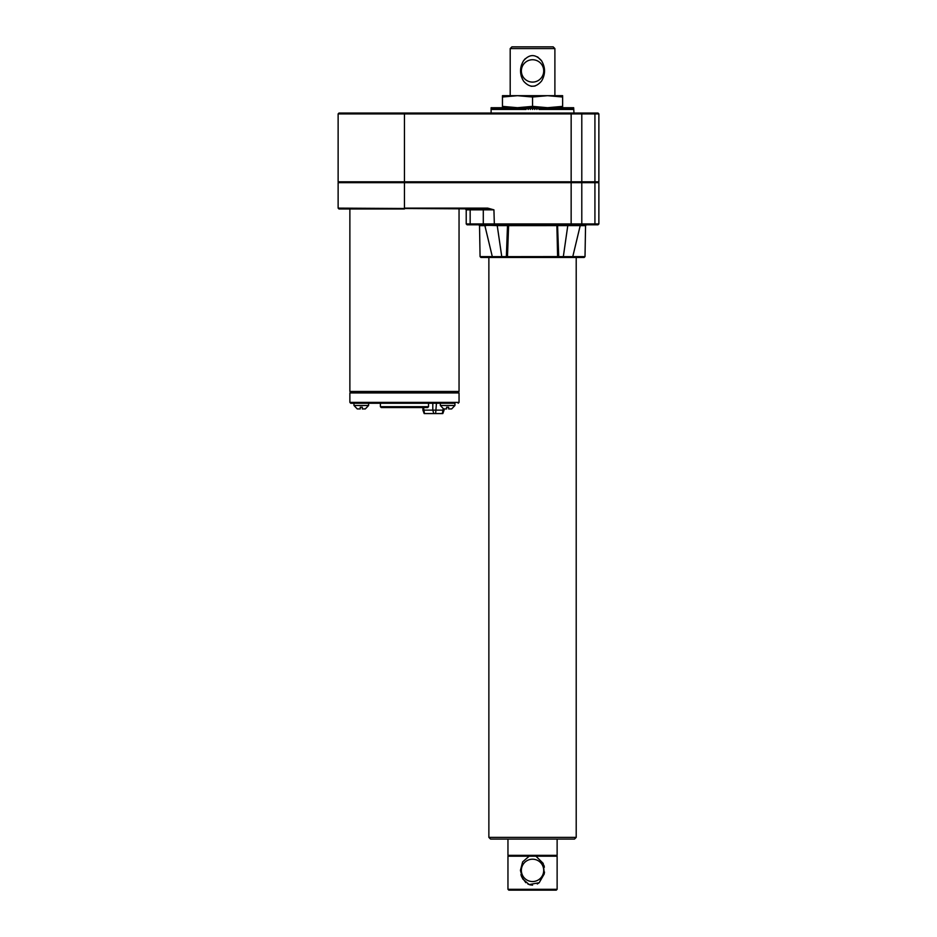 <?xml version="1.0" encoding="UTF-8"?>
<svg xmlns="http://www.w3.org/2000/svg" width="937" height="937" viewBox="0 0 937 937"><rect width="100%" height="100%" fill="white"/><g stroke="black" fill="none" stroke-linecap="round" stroke-linejoin="round"><path stroke-width="1.41" d="M529.147 856.195L535.941 856.195L543.202 863.387L544.315 873.811L539.185 882.724L529.147 884.563L522.659 878.883L520.433 870.379L522.659 861.864L529.147 856.195L507.959 856.195L507.959 889.295L557.128 889.295L556.273 890.15L508.814 890.15L507.959 889.295M543.718 870.379A11.174 11.174 0 0 1 533.422 881.518A11.174 11.174 0 0 1 521.499 872.124A11.174 11.174 0 0 1 529.944 859.51A11.174 11.174 0 0 1 543.718 870.379M534.313 856.195L557.128 856.195L557.128 889.295M520.949 874.608L521.405 876.13M521.663 876.856L525.844 882.677M527.836 883.989L530.061 884.844M530.119 884.856L532.567 885.16M537.288 883.966L539.232 882.677M539.29 882.631L544.561 872.16M544.362 867.205L543.905 865.284M557.128 839.083L557.128 855.34L507.959 855.34L507.959 839.083M532.544 97.015L517.493 95.679L562.633 95.679L562.633 97.015L547.583 95.679L532.544 97.015L532.544 106.373L547.583 107.708L562.633 106.373L562.633 107.708M502.455 97.015L502.455 95.679L517.493 95.679L502.455 97.015L502.455 106.373L517.493 107.708L532.544 106.373M525.095 62.592A11.174 11.174 0 0 1 543.284 74.011A11.174 11.174 0 0 1 526.594 80.383A11.174 11.174 0 0 1 525.095 62.592M523.502 60.811C529.417 53.948 535.39 53.877 541.434 60.6C545.51 67.37 545.557 74.187 541.574 81.039C535.683 87.891 529.71 87.961 523.654 81.25C519.578 74.48 519.531 67.663 523.502 60.811M554.891 48.572L553.17 46.85L511.907 46.85L510.196 48.572L554.891 48.572L554.891 95.679M521.487 64.993L521.277 65.672M520.995 66.832L520.726 68.354M520.55 71.06L520.773 73.8M521.101 75.487L521.347 76.424M521.359 76.436L522.483 79.282M531.138 86.286L535.027 86.052M544.502 71.985L544.526 70.802M541.668 60.94L537.615 56.923M525.188 58.738L523.549 60.741M357.243 408.919L353.975 405.487L368.592 405.487L368.592 403.25L428.525 403.25L428.525 406.693L427.67 407.548L381.242 407.548L427.67 407.548M444.079 408.93L444.079 410.137L432.8 410.137L432.8 403.25L454.937 403.25L454.937 405.487L440.331 405.487L443.588 408.919M349.876 402.395L459.048 402.395L459.048 392.943L349.876 392.943L349.876 402.395L350.731 403.25L454.937 403.25M469.355 208.974A0.855 0.808 -90 0 1 470.163 209.841L466.216 209.841L466.216 223.931L494.221 223.931L494.221 224.798L570.867 224.798L570.867 223.931L581.795 223.931L581.795 182.668L338.128 182.668L338.128 208.119L487.697 208.974L493.928 209.841L487.697 208.119L487.697 208.974M482.485 208.974A0.855 0.808 -90 0 1 483.293 209.841L493.928 209.841L494.361 224.798M349.876 208.974L349.876 391.479L459.048 391.479L459.048 208.974M338.128 208.119L338.983 208.974L404.456 208.974M338.128 113.904L338.983 113.037L598.017 113.037L598.872 113.904L598.872 181.813L338.128 181.813L338.128 113.904L594.925 113.904A0.855 0.808 -90 0 0 594.117 113.037M497.231 225.606L501.763 256.644L501.061 257.464L493.951 257.464M496.915 224.798L495.614 224.798M493.94 224.798L478.678 224.798L479.533 225.641L484.874 225.641M572.788 256.621L585.016 256.621L584.149 257.464L571.91 257.464L572.741 256.797L580.249 225.454L581.092 224.798L598.017 224.798L570.867 224.798M501.061 257.464L506.554 257.464L506.367 256.644L507.479 256.644L506.554 257.464L564.027 257.464L563.324 256.644L571.839 256.644M571.137 257.464L564.027 257.464M381.242 407.548L380.387 406.693L428.525 406.693M578.972 225.606L557.574 225.606L558.721 256.586L557.609 256.644L558.534 257.464L577.93 257.464M567.084 224.798L567.787 225.606L563.324 256.644L558.721 256.644L558.534 257.464M557.609 256.644L556.871 224.798A0.855 0.703 90 0 1 557.574 225.606L508.604 225.641L508.205 224.798A0.855 0.703 90 0 0 507.503 225.606L508.604 225.641L507.479 256.644L558.721 256.586M493.249 256.644L507.479 256.621M506.367 256.586L507.503 225.606L497.301 225.606L498.004 224.798M497.301 225.606L490.73 225.372L490.473 224.177M484.968 224.177A0.855 0.679 99.4 0 0 485.272 224.915A0.855 0.761 -90 0 1 485.6 225.372L486.116 225.606M490.73 225.372L485.6 225.372M492.3 256.621L480.072 256.621L480.927 257.464L493.178 257.464L492.347 256.797L484.839 225.454L483.996 224.798L470.971 224.798L483.996 224.798A0.855 0.808 90 0 1 483.187 223.931M448.659 408.93L451.669 408.919L448.659 408.93L448.659 407.208L446.598 407.208L446.598 408.93L443.904 408.93M451.669 408.919L454.937 405.487M440.331 403.25L440.331 405.487M362.314 408.93L365.325 408.919L362.314 408.93L362.314 407.208L360.253 407.208L360.253 408.93L357.559 408.93M353.975 403.25L353.975 405.487M380.387 403.25L380.387 406.693M488.868 837.373L490.59 839.083L574.498 839.083L576.208 837.373L488.868 837.373L488.868 257.464M487.158 257.464L506.554 257.464M466.216 223.931L467.071 224.798L470.971 224.798A0.855 0.808 90 0 1 470.163 223.931L470.163 209.841L483.293 209.841L483.293 223.931A0.855 0.808 92.7 0 0 484.054 224.798M581.092 224.798A0.855 0.808 -90 0 0 581.9 223.931L598.872 223.931L598.872 182.668L581.795 182.668M442.51 413.568L433.772 413.568L432.8 410.137L422.915 410.137L422.915 407.548M433.772 413.568L424.18 413.568L422.915 410.137M427.659 413.568L439.336 413.568M491.105 113.037L491.117 107.708L491.105 109.43L491.129 107.708L491.164 109.43L491.257 107.708L491.339 109.43L491.492 107.708L491.62 109.43L491.843 107.708L492.019 109.43L492.312 107.708L492.522 109.43L493.131 109.43L492.874 107.708L493.131 109.43L493.858 109.43L494.174 107.708L493.565 107.708L493.858 109.43L494.689 109.43L495.052 107.708L494.349 107.708L494.689 109.43L495.626 109.43L496.024 107.708L495.24 107.708L495.626 109.43L496.657 109.43L497.102 107.708L496.235 107.708L496.657 109.43L497.793 109.43L498.273 107.708L497.336 107.708L497.793 109.43L499.023 109.43L499.538 107.708L498.519 107.708L499.023 109.43L500.346 109.43L500.885 107.708L499.808 107.708L500.346 109.43L501.752 109.43L502.337 107.708L501.178 107.708L501.752 109.43L503.239 109.43L503.86 107.708L502.642 107.708L503.239 109.43L504.82 109.43L505.465 107.708L504.188 107.708L504.82 109.43L506.472 109.43L507.14 107.708L505.804 107.708L506.472 109.43L508.194 109.43L508.885 107.708L507.503 107.708L508.194 109.43L509.974 109.43L510.7 107.708L509.259 107.708L509.974 109.43L511.825 109.43L512.574 107.708L511.087 107.708L511.825 109.43L513.734 109.43L514.507 107.708L512.972 107.708L513.734 109.43L515.69 109.43L516.474 107.708L514.905 107.708L515.69 109.43L517.692 109.43L518.501 107.708L516.896 107.708L517.692 109.43L519.742 109.43L520.562 107.708L518.922 107.708L519.742 109.43L521.815 109.43L522.647 107.708L520.995 107.708L521.815 109.43L523.924 109.43L524.767 107.708L523.092 107.708L523.924 109.43L526.055 109.43L526.91 107.708L528.21 109.43L529.51 107.708L530.377 109.43L531.197 107.79M573.983 113.037L573.655 107.708M573.327 107.708L573.467 109.43L573.596 107.708M572.882 107.708L573.069 109.43L573.245 107.708M572.331 107.708L572.566 109.43L571.945 109.43L572.776 107.708M571.675 107.708L571.945 109.43L571.23 109.43L571.523 107.708L572.202 107.708M570.914 107.708L571.23 109.43L570.399 109.43L570.738 107.708L571.523 107.708M570.036 107.708L570.399 109.43L569.462 109.43L569.848 107.708L570.738 107.708M569.064 107.708L569.462 109.43L568.431 109.43L568.853 107.708L569.848 107.708M567.986 107.708L568.431 109.43L567.295 109.43L567.752 107.708L568.853 107.708M566.815 107.708L567.295 109.43L566.065 109.43L566.557 107.708L567.752 107.708M565.55 107.708L566.065 109.43L564.742 109.43L565.28 107.708L566.557 107.708M564.191 107.708L564.742 109.43L563.336 109.43L563.898 107.708L565.28 107.708M562.75 107.708L563.336 109.43L561.837 109.43L562.446 107.708L563.898 107.708M561.228 107.708L561.837 109.43L560.267 109.43L560.9 107.708L562.446 107.708M559.623 107.708L560.267 109.43L558.616 109.43L559.284 107.708L560.9 107.708M557.948 107.708L558.616 109.43L556.894 109.43L557.585 107.708L559.284 107.708M556.191 107.708L556.894 109.43L555.114 109.43L555.828 107.708L557.585 107.708M554.388 107.708L555.114 109.43L553.263 109.43L554.001 107.708L555.828 107.708M552.514 107.708L553.263 109.43L551.354 109.43L552.116 107.708L554.001 107.708M550.581 107.708L551.354 109.43L549.398 109.43L550.183 107.708L552.116 107.708M548.602 107.708L549.398 109.43L547.395 109.43L548.192 107.708L550.183 107.708M546.587 107.708L547.395 109.43L545.346 109.43L546.166 107.708L548.192 107.708M544.526 107.708L545.346 109.43L543.261 109.43L544.092 107.708L546.166 107.708M542.429 107.708L543.261 109.43L541.153 109.43L541.996 107.708L544.092 107.708M540.309 107.708L541.153 109.43L539.021 109.43L539.876 107.708L541.996 107.708M530.916 108.341L529.967 107.708L531.677 107.708L532.544 109.43L533.856 107.708L534.711 109.43L536.023 107.708L536.878 109.43L538.178 107.708L539.021 109.43M526.863 107.802L525.212 107.708L526.055 109.43M538.213 107.802L539.876 107.708M536.151 107.978L537.733 107.708M534.172 108.341L535.566 107.708M532.989 107.708L532.544 109.43L532.087 107.708M528.937 107.978L527.355 107.708M528.257 107.708L529.065 107.708M531.677 107.708L533.399 107.708M533.856 107.708L535.121 107.708M536.023 107.708L536.831 107.708M502.455 107.708L502.455 106.373M562.633 97.015L562.633 106.373M574.615 224.177L574.358 225.372M579.488 225.372A0.855 0.761 90 0 1 579.816 224.915A0.855 0.679 -99.4 0 0 580.108 224.177M571.148 224.798L571.16 113.037M581.034 224.798A0.855 0.808 -92.7 0 0 581.795 223.931L581.9 223.931M585.016 256.621L585.555 225.641L580.202 225.641M404.456 113.037L404.456 208.119L487.697 208.119M580.987 113.037A0.855 0.808 90 0 1 581.795 113.904L581.795 181.813M594.925 181.813L594.925 113.904L598.872 113.904M594.117 224.798A0.855 0.808 -90 0 0 594.925 223.931L594.925 182.668M494.221 223.931L570.867 223.931M435.635 413.568L436.443 403.25M442.346 413.568L443.154 408.872M424.484 413.568L423.524 407.548M581.479 182.668L581.479 181.813M594.597 182.668L594.597 181.813M508.475 855.34L508.475 856.195M556.613 855.34L556.613 856.195M585.555 225.641L586.41 224.798M466.216 209.841L465.349 208.974M459.048 402.395L458.181 403.25M368.592 405.487L365.325 408.919M458.615 392.943L458.615 391.479M350.297 392.943L350.297 391.479M576.208 257.464L576.208 837.373M480.072 256.621L479.533 225.641M442.826 413.568L444.079 410.137M338.468 181.813L338.468 182.668M598.532 181.813L598.532 182.668M510.196 95.679L510.196 48.572M598.872 223.931L598.017 224.798"/></g></svg>
